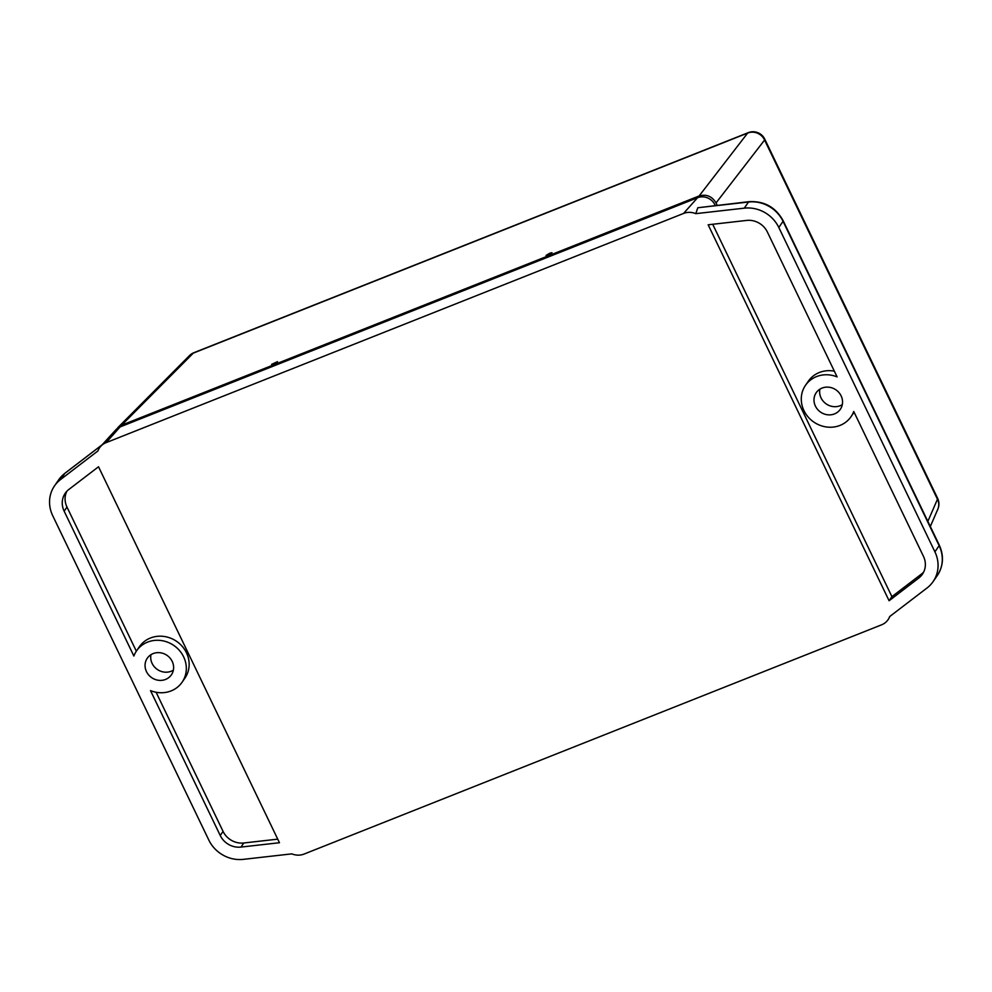 <?xml version="1.0" encoding="UTF-8"?>
<svg xmlns="http://www.w3.org/2000/svg" width="992" height="992" viewBox="0 0 992 992"><rect width="100%" height="100%" fill="white"/><g stroke="black" fill="none" stroke-linecap="round" stroke-linejoin="round"><path stroke-width="1.49" d="M834.483 413.912A14.632 13.528 -145.4 0 0 840.323 409.299A14.632 13.528 -145.4 0 0 838.947 392.559A14.632 13.528 -145.4 0 0 822.058 388.083A14.632 13.528 -145.4 0 0 816.218 392.696A14.632 13.528 -145.4 0 0 817.594 409.436A14.632 13.528 -145.4 0 0 834.483 413.912M842.295 404.624A14.632 13.528 34.6 0 1 840.137 405.728A14.632 13.528 34.6 0 1 825.208 403.161A14.632 13.528 34.6 0 1 819.888 389.174M712.702 224.266L891.92 596.651L889.092 600.743L918.766 578.051A19.518 18.03 -145.4 0 0 922.386 574.244A19.518 18.03 -145.4 0 0 923.465 556.363L853.74 411.482A27.652 25.544 34.6 0 1 851.037 416.69A27.652 25.544 34.6 0 1 840.013 425.407A27.652 25.544 34.6 0 1 808.108 416.95A27.652 25.544 34.6 0 1 805.504 385.305L808.331 381.213A27.652 25.544 34.6 0 1 819.355 372.496A27.652 25.544 34.6 0 1 834.334 371.157M805.504 385.305A27.652 25.544 34.6 0 1 816.528 376.6A27.652 25.544 34.6 0 1 837.099 376.898L767.374 232.016A19.518 18.03 -145.4 0 0 746.654 220.422L708.152 224.787L889.092 600.743M153.128 653.592A14.632 13.528 34.6 0 1 170.016 658.068A14.632 13.528 34.6 0 1 171.393 674.82A14.632 13.528 34.6 0 1 165.565 679.433A14.632 13.528 34.6 0 1 148.664 674.957A14.632 13.528 34.6 0 1 147.287 658.204A14.632 13.528 34.6 0 1 153.128 653.592M150.958 654.695A14.632 13.528 -145.4 0 0 156.29 668.682A14.632 13.528 -145.4 0 0 171.207 671.237A14.632 13.528 -145.4 0 0 173.377 670.146M150.511 690.606A27.652 25.544 -145.4 0 0 171.083 690.916A27.652 25.544 -145.4 0 0 182.106 682.198A27.652 25.544 -145.4 0 0 179.515 650.566A27.652 25.544 -145.4 0 0 147.597 642.109A27.652 25.544 -145.4 0 0 136.574 650.826A27.652 25.544 -145.4 0 0 133.87 656.034L64.145 511.153A19.518 18.03 34.6 0 1 65.224 493.272A19.518 18.03 34.6 0 1 68.845 489.465L98.518 466.761L279.459 842.729L240.957 847.081A19.518 18.03 34.6 0 1 220.236 835.5L150.511 690.606M182.106 682.198L184.934 678.106A27.652 25.544 -145.4 0 0 182.33 646.474A27.652 25.544 -145.4 0 0 150.424 638.017A27.652 25.544 -145.4 0 0 139.401 646.722L136.574 650.826M120.094 426.932L106.082 442.655A16.418 15.165 -145.4 0 0 100.738 446.326L115.754 429.908A13.355 12.338 -145.4 0 1 120.094 426.932L697.55 197.718A13.355 12.338 -145.4 0 1 714.947 204.848L715.269 205.493M136.338 651.186L66.972 507.048A19.518 18.03 34.6 0 1 66.799 491.325M277.735 839.145L243.784 842.989A19.518 18.03 34.6 0 1 223.064 831.395L156.104 692.267M854.1 412.226A27.652 25.544 34.6 0 1 853.864 412.585L851.037 416.69M891.92 596.651L921.593 573.946A19.518 18.03 -145.4 0 0 923.651 572.086M102.052 444.887L64.79 473.407L60.549 479.545A32.525 30.058 -145.4 0 0 54.51 485.882A32.525 30.058 -145.4 0 0 52.712 515.691L208.804 840.038A32.525 30.058 -145.4 0 0 243.338 859.357L291.834 853.864A16.418 15.165 -145.4 0 0 304.085 854.062L881.528 624.848A16.418 15.165 -145.4 0 0 889.055 618.028A16.418 15.165 -145.4 0 0 889.688 616.553L927.061 587.958A32.525 30.058 -145.4 0 0 933.1 581.622A32.525 30.058 -145.4 0 0 934.91 551.825L778.807 227.478A32.525 30.058 -145.4 0 0 744.273 208.159L695.776 213.652L697.81 207.75L748.972 201.686A6.51 1.711 83.5 0 0 748.514 202.008L697.81 207.75M60.549 479.545L97.923 450.951A16.418 15.165 -145.4 0 1 100.738 446.326M695.776 213.652A16.418 15.165 -145.4 0 0 683.538 213.454L697.55 197.718M106.082 442.655L683.538 213.454M273.804 363.878L271.622 364.362L277.537 361.646L273.804 363.878M271.622 364.362L273.941 364.163L277.537 361.646M548.241 254.944L546.059 255.428L549.791 253.196L551.974 252.712L548.241 254.944M546.059 255.428L548.365 255.242L551.974 252.712M927.855 521.383L937.465 499.236L764.584 140.021L716.05 202.901L717.204 205.282M121.644 425.184L699.112 195.97L747.646 133.077L193.304 353.115L121.644 425.184L116.61 429.065M716.05 202.901C712.008 196.267 706.354 193.961 699.112 195.97M102.238 444.689L64.988 473.196L58.751 479.744A32.525 30.058 -145.4 0 1 64.79 473.407A6.51 2.381 -127.4 0 1 64.988 473.196A6.51 2.381 -127.4 0 1 65.236 473.06M66.972 507.048L64.145 511.153M744.273 208.159L748.514 202.008A32.525 30.058 -145.4 0 1 783.048 221.328L778.807 227.478M934.91 551.825L939.139 545.674L783.048 221.328A6.51 1.302 154.3 0 0 783.184 220.782L939.288 545.129A6.51 1.302 154.3 0 1 939.139 545.674A32.525 30.058 -145.4 0 1 937.341 575.484L933.1 581.622M921.593 573.946L918.766 578.051M223.064 831.395L220.236 835.5M243.784 842.989L240.957 847.081M714.947 204.848L714.525 205.58M747.646 133.077A13.008 12.35 37.7 0 1 764.584 140.021A13.008 2.616 154.3 0 0 764.745 139.128A13.008 13.008 0 0 0 748.228 132.668A13.008 4.228 68.4 0 0 747.646 133.077M117.726 427.75L189.447 355.632A13.008 11.904 44.8 0 1 193.304 353.115A13.008 4.228 -111.6 0 1 193.874 352.706L748.228 132.668M937.465 499.236A13.008 12.078 23.4 0 1 937.837 509.156A13.008 13.008 0 0 0 937.626 498.331A13.008 2.616 154.3 0 1 937.465 499.236M58.751 479.744L54.51 485.882M748.972 201.686C764.286 200.855 775.694 207.216 783.184 220.782M939.288 545.129C944.074 555.83 943.417 565.948 937.341 575.484M889.849 616.429L889.055 618.028M193.874 352.706A13.008 13.008 0 0 0 189.447 355.632M930.322 526.492L937.837 509.156M764.745 139.128L937.626 498.331"/></g></svg>
